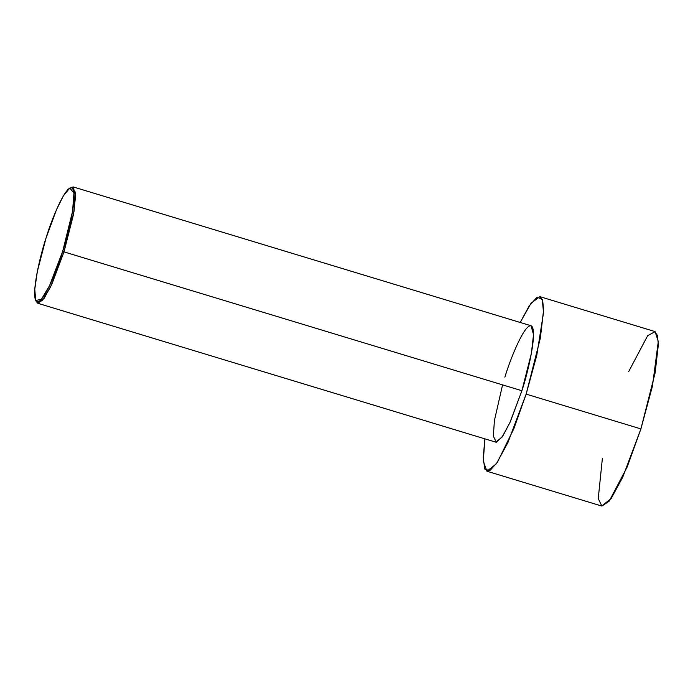 <?xml version="1.0" encoding="UTF-8"?>
<svg xmlns="http://www.w3.org/2000/svg" width="693" height="693" viewBox="0 0 693 693"><rect width="100%" height="100%" fill="white"/><g stroke="black" fill="none" stroke-linecap="round" stroke-linejoin="round"><path stroke-width="1.04" d="M70.487 187.76L73.137 186.911L75.624 195.729L73.493 214.475L63.999 251.888L62.673 251.403L49.48 285.802L41.363 299.315L35.698 300.485L34.78 289.198L37.353 271.422L46.015 238.115C40.454 254.435 30.544 295.781 36.469 301.472C42.871 305.622 57.779 268.26 62.673 251.403C68.243 235.083 78.153 193.737 72.228 188.046C65.818 183.905 50.918 221.258 46.015 238.115L56.609 209.407L63.479 195.686L69.785 188.063L73.943 193L72.557 211.4L62.673 251.403L63.999 251.888L74.082 211.07L75.485 192.299L71.249 187.257L69.785 188.063M504.894 377.165C509.892 359.962 525.103 321.847 531.644 326.074C537.681 331.886 527.572 374.073 521.898 390.731L63.999 251.888L521.898 390.731L531.392 353.317L533.523 334.563L531.037 325.753L73.137 186.911M628.655 371.656L647.678 335.646L655.102 331.652L658.281 341.484L652.46 386.088L640.904 428.915L526.143 394.118L536.763 355.422L543.52 312.725L542.281 299.411L537.136 297.106L529.149 305.994L520.209 322.47L531.072 303.196L539.864 296.656L542.688 300.658L543.589 309.875L540.384 338.002L526.143 394.118L640.904 428.915L655.145 372.799L658.35 344.672L657.449 335.455L654.625 331.453L539.864 296.656M486.928 471.231L483.264 461.174L484.918 438.851L483.212 457.406L484.771 469.074L489.821 470.694L497.375 462.3L513.851 428.698L526.143 394.118L507.952 442.481L496.387 463.756L486.928 471.231L601.689 506.029L611.148 498.553L622.712 477.278L640.904 428.915L627.234 466.865L609.208 501.152L601.896 506.089L598.241 498.622L602.382 458.376M35.698 300.485L36.469 301.966L42.247 300.779L50.528 286.989L63.999 251.888L51.862 284.13L44.153 298.319L37.855 303.3L495.755 442.143L502.053 437.153L509.762 422.964L521.898 390.731L510.221 421.968L502.737 436.157L496.344 442.212L493.355 436.209L494.395 420.651L502.564 384.866M37.855 303.3L36.114 301.126"/></g></svg>
